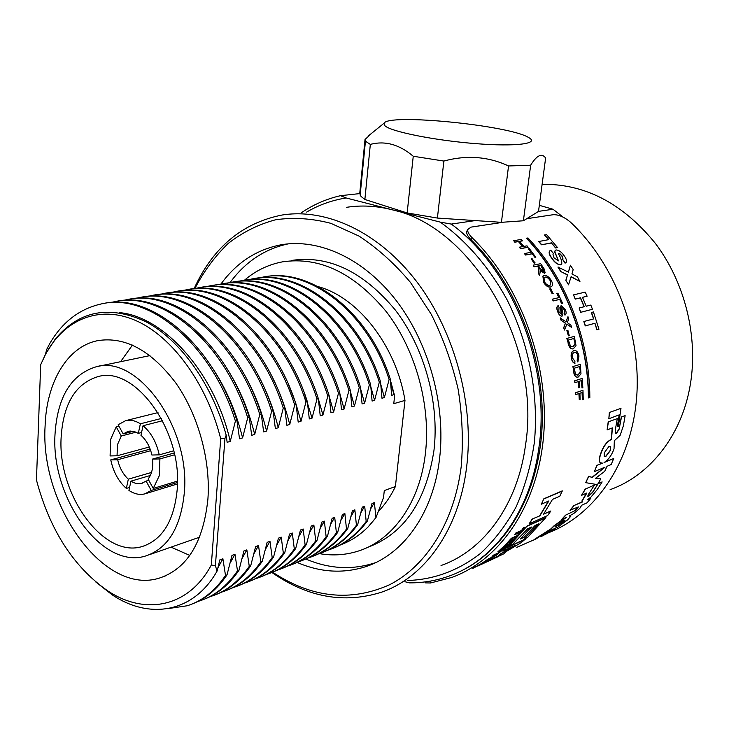 <?xml version="1.0" encoding="UTF-8"?>
<svg xmlns="http://www.w3.org/2000/svg" width="729" height="729" viewBox="0 0 729 729"><rect width="100%" height="100%" fill="white"/><g stroke="black" fill="none" stroke-linecap="round" stroke-linejoin="round"><path stroke-width="1.09" d="M385.067 125.917C391.755 131.812 435.095 140.469 475.618 143.622C516.26 146.866 540.043 143.649 528.607 137.517L528.416 137.407C508.55 125.242 388.302 113.314 384.046 123.237L385.067 125.917M508.55 165.966L501.424 222.327L523.395 220.769L538.503 211.428L545.629 158.02C541.847 152.78 536.854 155.177 530.657 165.21L508.55 165.966C488.202 156.507 466.642 154.867 443.879 161.054L413.252 156.252C399.31 144.442 385.003 140.497 370.332 144.406L366.368 141.827L365.019 139.503L372.218 132.806M365.019 139.503L359.734 193.54L361.01 196.393L364.874 199.473L370.332 144.406M523.395 220.769L530.657 165.21M413.252 156.252L407.147 212.959L437.4 218.062L443.879 161.054M501.424 222.327L437.4 218.062M407.147 212.959L364.874 199.473M610.091 489.678C649.794 475.527 681.952 435.468 690.327 384.52C698.373 336.743 684.932 282.451 655.38 243.386C622.867 203.455 585.114 183.763 542.13 184.3M272.6 572.192C311.666 597.935 350.676 602.118 389.623 584.722C426.183 566.141 454.103 522.511 461.184 466.806C463.38 441.528 462.359 415.667 458.131 389.222C452.071 362.996 443.15 338.074 431.368 314.463L410.527 282.497C394.662 263.643 377.513 248.188 359.078 236.123L330.884 223.338C311.866 218.381 293.423 217.196 275.544 219.784C258.303 224.414 242.557 232.278 228.295 243.377C215.082 256.089 203.938 271.142 194.853 288.556M194.087 288.693C212.85 247.559 242.146 223.01 281.968 215.046C326.401 207.865 378.907 231.931 416.97 281.995C454.923 332.078 474.479 404.859 466.615 467.134C458.96 530.129 424.406 577.541 381.467 592.212C344.17 603.958 307.638 597.37 271.881 572.475M184.337 492.567C190.551 427.404 137.398 354.394 96.337 366.733C71.223 374.36 57.454 396.849 55.021 434.183C50.729 497.934 102.315 570.26 145.9 555.899C168.044 548.39 180.856 527.277 184.337 492.567M45.098 425.973C39.904 505.698 104.511 596.386 159.906 577.924C187.335 568.465 203.336 542.194 207.911 499.101C210.754 459.981 198.033 414.309 175.561 382.652C150.857 350.275 124.914 336.279 97.722 340.653C67.123 346.658 46.483 382.342 45.098 425.973M171.051 547.142L189.768 555.416M367.808 547.288C403.994 533.828 426.046 501.534 433.965 450.413C439.605 402.891 424.424 347.861 395.328 310.053C363.279 271.489 328.688 254.959 291.564 260.435M319.393 553.63C332.861 555.954 345.956 555.061 358.686 550.942C392.813 540.107 419.886 502.655 425.417 453.356C431.012 405.497 415.721 350.038 386.507 311.921C354.321 273.056 319.639 256.362 282.451 261.857C268.299 264.536 255.642 270.659 244.47 280.2M297.04 562.405C320.332 572.456 343.295 573.851 365.94 566.597C403.401 554.368 433.281 513.152 439.569 458.678C445.966 405.452 429.062 343.587 396.603 301.041C364.044 258.531 319.129 238.128 281.066 244.798C256.59 249.528 236.524 262.631 220.896 284.1M305.825 559.015C329.034 568.912 351.925 570.233 374.487 562.988L376.018 562.451M441.036 565.504C483.363 550.851 517.508 505.27 525.472 445.392C541.847 344.744 471.718 226.282 392.074 209.761C376.383 205.806 361.147 205.004 346.366 207.355M61.163 436.953C57.226 494.253 103.609 559.189 142.592 546.395C162.594 539.651 174.131 520.634 177.22 489.35C182.697 430.912 135.056 365.429 98.105 376.592C75.716 383.436 63.396 403.556 61.163 436.953M475.244 220.586L451.287 224.076C512.378 268.664 551.416 366.924 538.758 448.599C530.138 512.013 493.961 560.209 449.283 576.01C436.361 580.676 423.093 582.963 409.47 582.863L404.905 581.706M375.781 517.79L368.245 526.785L375.945 517.736L374.387 502.618L371.981 503.511L367.389 521.016C357.575 534.211 346.011 543.351 332.706 548.436M367.389 521.016L366.177 521.481C355.488 535.851 342.73 545.42 327.913 550.176L327.777 550.222M366.177 521.481L364.71 506.199L362.267 507.111L357.647 524.752L356.417 525.226C345.719 539.679 332.953 549.292 318.117 554.049L317.917 554.113M357.647 524.752C347.824 538.029 336.26 547.215 322.929 552.3M356.417 525.226L354.868 509.844L352.389 510.765L347.742 528.552L346.494 529.035C335.796 543.579 323.02 553.22 308.167 557.977L307.893 558.068M347.742 528.552C337.919 541.911 326.337 551.133 312.996 556.227M346.494 529.035L344.872 513.553L342.348 514.483L337.673 532.416L336.406 532.899C325.708 547.534 312.932 557.22 298.061 561.977L297.714 562.086M337.673 532.416C327.859 545.857 316.268 555.124 302.899 560.218M336.406 532.899L334.711 517.317L332.142 518.264L327.439 536.344L326.145 536.836C315.457 551.552 302.672 561.284 287.782 566.032L287.372 566.16M327.439 536.344C317.616 549.866 306.016 559.17 292.639 564.273M326.145 536.836L324.378 521.144L321.762 522.11L317.033 540.335L315.721 540.836C305.032 555.644 292.238 565.412 277.339 570.16L276.856 570.315M317.033 540.335C307.219 553.94 295.609 563.289 282.214 568.392M315.721 540.836L313.862 525.044L311.21 526.028L306.453 544.399L305.114 544.909C294.434 559.799 281.64 569.613 266.723 574.352L266.158 574.525M306.453 544.399C296.639 558.086 285.021 567.481 271.607 572.575M305.114 544.909L303.173 528.999L300.476 530.001L295.682 548.527L294.325 549.046C283.654 564.027 270.86 573.878 255.934 578.616L255.287 578.817M295.682 548.527C285.877 562.305 274.259 571.736 260.836 576.839M294.325 549.046L292.302 533.027L289.55 534.047L284.738 552.728L283.353 553.256C272.692 568.328 259.898 578.225 244.962 582.945L244.233 583.173M284.738 552.728C274.933 566.588 263.306 576.074 249.874 581.168M283.353 553.256L281.23 537.127L278.442 538.166L273.594 557.002L272.19 557.548C261.538 572.702 248.744 582.635 233.809 587.355L232.998 587.61M273.594 557.002C263.798 570.953 252.179 580.475 238.729 585.569M272.19 557.548L269.976 541.301L267.133 542.358L262.258 561.357L260.827 561.904C250.184 577.149 237.399 587.127 222.454 591.839L221.552 592.112M262.258 561.357C252.471 575.391 240.843 584.959 227.393 590.053M260.827 561.904L258.522 545.547L255.624 546.613L250.712 565.786L249.263 566.342C238.638 581.678 225.853 591.702 210.909 596.395L209.925 596.705M250.712 565.786C240.944 579.91 229.325 589.515 215.866 594.609M249.263 566.342L246.858 549.866L243.905 550.96L238.975 570.288L237.49 570.862C226.883 586.289 214.116 596.349 199.172 601.042L198.088 601.37M238.975 570.288C229.207 584.503 217.597 594.153 204.129 599.247M237.49 570.862L234.984 554.268L231.977 555.38L227.011 574.88L225.507 575.454C214.927 590.982 202.161 601.088 187.216 605.763L167.88 608.633M227.011 574.88C217.269 589.187 205.66 598.883 192.192 603.958M258.868 277.959L261.729 277.366C308.467 266.586 368.045 312.176 389.104 379.527L390.316 379.198L391.655 395.483L394.189 394.261L394.562 396.448L393.769 403.684L404.987 400.403L395.4 486.535L384.292 490.571L383.536 497.524L375.945 517.736M263.953 276.984C310.499 266.914 369.439 312.413 390.316 379.198M248.543 279.672L251.478 279.061C298.279 268.236 358.094 314.245 379.317 382.169L380.547 381.841L381.96 398.244L384.402 397.551L389.104 379.527M253.719 278.678C300.33 268.564 359.506 314.481 380.547 381.841M238.064 281.412L241.062 280.783C287.928 269.921 347.979 316.359 369.366 384.866L370.614 384.52L372.1 401.05L374.578 400.349L379.317 382.169M243.313 280.392C289.996 270.24 349.41 316.586 370.614 384.52M227.412 283.18L230.482 282.533C277.412 271.635 337.682 318.509 359.242 387.6L360.518 387.254L362.076 403.902L364.6 403.183L369.366 384.866M232.742 282.141C279.489 271.944 339.14 318.728 360.518 387.254M216.586 284.975L219.73 284.31C266.714 273.366 327.212 320.687 348.945 390.38L350.239 390.033L351.879 406.8L354.449 406.071L359.242 387.6M222.008 283.918C268.81 273.685 328.688 320.906 350.239 390.033M205.578 286.807L208.804 286.114C255.843 275.134 316.568 322.911 338.475 393.213L339.796 392.858L341.509 409.753L344.115 409.015L348.945 390.38M211.091 285.722C257.957 275.444 318.063 323.12 339.796 392.858M194.397 288.657L197.696 287.955C244.78 276.929 305.733 325.17 327.813 396.093L329.162 395.729L330.966 412.76L333.618 412.003L338.475 393.213M200.001 287.563C246.912 277.23 307.255 325.371 329.162 395.729M183.025 290.543L186.405 289.823C233.535 278.76 294.707 327.467 316.978 399.027L318.336 398.654L320.231 415.812L322.929 415.038L327.813 396.093M188.72 289.422C235.686 279.052 296.256 327.658 318.336 398.654M171.47 292.466L174.933 291.718C222.09 280.619 283.49 329.8 305.943 402.007L307.328 401.633L309.306 418.92L312.058 418.136L316.978 399.027M177.256 291.318C224.259 280.911 285.057 329.991 307.328 401.633M159.715 294.416L163.26 293.65C210.453 282.506 272.072 332.187 294.707 405.042L296.12 404.659L298.197 422.082L300.995 421.28L305.943 402.007M165.601 293.249C212.64 282.797 273.667 332.369 296.12 404.659M147.759 296.402L151.395 295.609C198.616 284.428 260.453 334.602 283.271 408.131L284.711 407.748L286.88 425.299L289.732 424.488L294.707 405.042M153.746 295.209C200.812 284.711 262.066 334.784 284.711 407.748M135.603 298.425L139.321 297.614C186.56 286.388 248.616 337.071 271.635 411.284L273.102 410.883L275.362 428.57L278.268 427.75L283.271 408.131M141.69 297.204C188.784 286.661 250.257 337.245 273.102 410.883M123.228 300.476L127.037 299.637C174.295 288.383 236.561 339.586 259.779 414.482L261.274 414.081L263.643 431.914L266.586 431.067L271.635 411.284M129.425 299.227C176.536 288.648 238.237 339.741 261.274 414.081M110.644 302.571L114.544 301.706C161.811 290.406 224.286 342.138 247.705 417.753L249.227 417.334L251.696 435.304L254.703 434.457L259.779 414.482M116.941 301.296C164.071 290.661 225.99 342.293 249.227 417.334M45.362 354.44L46.847 349.127L49.763 343.569C62.384 321.899 79.743 308.649 101.832 303.811C149.099 292.475 211.784 344.744 235.403 421.07L236.952 420.66L239.531 438.767L242.593 437.901L247.705 417.753M104.247 303.392C151.377 292.721 213.515 344.89 236.952 420.66M224.96 438.411L215.392 565.777L211.328 564.975L220.705 438.785L224.96 438.411L226.19 435.149L227.138 442.293L230.264 441.409L235.403 421.07M215.392 565.777L217.096 571.044L219.839 559.872L222.892 558.742L217.916 567.818M225.507 575.454L222.892 558.742M95.317 581.605L112.093 594.773C149.527 620.024 193.577 612.797 217.096 571.044M226.19 435.149C211.866 383.6 180.099 339.75 145.782 321.68C109.168 304.768 78.96 310.618 55.167 339.24L45.672 353.866L40.687 364.691L36.45 480.01C49.636 529.619 73.201 566.442 107.154 590.472C144.606 615.741 188.574 607.704 211.328 564.975M46.847 349.127L49.763 343.569M220.705 438.785C206.808 383.317 171.862 336.078 135.33 320.35C98.716 304.622 63.897 319.739 45.426 354.567L40.687 364.691M390.425 380.256L394.189 394.261M368.245 526.785C359.926 535.122 350.722 541.118 340.643 544.8M378.524 511.22C385.176 504.359 390.808 496.13 395.4 486.535M563.116 217.114L553.029 209.25L538.512 211.364M407.575 580.503C433.955 579.646 458.222 570.652 480.375 553.53C494.198 540.699 506.108 525.162 516.105 506.91C524.78 487.3 530.849 465.913 534.33 442.74C538.968 395.428 529.172 343.824 507.038 299.728C489.387 267.507 466.314 240.88 440.28 222.126L451.287 224.076M301.423 212.722C313.37 204.603 326.392 198.935 340.489 195.691L346.166 197.978L440.28 222.126M346.166 197.978C332.014 200.211 318.837 204.913 306.636 212.093M553.029 209.25L539.323 205.332M359.734 193.595L340.489 195.691M288.329 243.841C264.682 248.917 245.254 261.848 230.045 282.615M404.987 400.403C396.047 345.619 358.003 297.232 318.154 286.634M132.441 345.09L120.595 361.693M119.52 312.632C163.861 316.45 214.718 372.656 230.264 441.409M374.387 502.618L370.624 508.933M390.626 382.333L394.052 394.808M364.71 506.199L360.873 512.669M354.868 509.844L350.968 516.469M344.872 513.553L340.899 520.333M334.711 517.317L330.656 524.269M324.378 521.144L320.241 528.279M313.862 525.044L309.643 532.352M303.173 528.999L298.872 536.498M292.302 533.027L287.909 540.727M281.23 537.127L276.756 545.028M269.976 541.301L265.402 549.42M258.522 545.547L253.847 553.885M246.858 549.866L242.083 558.441M234.984 554.268L230.109 563.08M380.839 384.648L384.402 397.551M370.879 386.99L374.578 400.349M360.746 389.35L364.6 403.183M350.439 391.728L354.449 406.071M339.942 394.125L344.115 409.015M329.262 396.53L333.618 412.003M318.382 398.963L322.929 415.038M304.23 392.749L312.058 418.136M288.219 383.919L295.436 402.153L300.995 421.28M272.974 378.661C280.173 392.904 285.759 408.176 289.732 424.488M257.938 374.943C266.805 391.036 273.575 408.632 278.268 427.75M242.967 372.227C253.391 389.86 261.264 409.479 266.586 431.067M227.94 370.159C239.877 389.168 248.799 410.6 254.703 434.457M212.804 368.573C226.209 388.812 236.141 411.921 242.593 437.901M159.277 475.755L153.254 488.421L148.096 479.062C151.869 474.151 153.363 467.48 152.561 459.07L159.915 458.933L159.277 475.755M177.466 481.104L153.254 488.421M177.466 482.48L151.24 490.435L144.807 493.879C139.613 495.173 134.327 494.016 128.924 490.398L130.947 481.158C134.619 483.482 138.209 484.211 141.718 483.336L146.092 481.085L151.24 490.435M129.571 487.455L126.336 488.421C118.563 481.495 113.369 471.982 110.744 459.881L117.697 459.753C119.574 467.927 123.119 474.406 128.34 479.181L126.336 488.421M150.165 449.091L110.744 459.881M110.097 455.944L110.571 439.551L116.212 426.848L121.251 435.997L117.469 444.681L117.05 455.789L110.097 455.944M149.317 447.005L117.05 455.789M150.329 475.481L130.947 481.158M148.771 480.293L146.092 481.085M174.204 452.982L152.561 459.07M151.905 455.024C149.964 446.622 146.319 440.052 140.952 435.295L143.048 425.727C151.113 432.579 156.516 442.293 159.259 454.86L151.905 455.024M138.3 433.363L134.601 431.65L130.199 431.049L128.085 431.34L123.192 433.919L118.144 424.761L125.607 420.66C130.391 419.576 135.312 420.624 140.378 423.795L138.3 433.363L141.563 432.507M133.307 431.304L123.192 433.919M136.004 432.169L121.251 435.997M118.918 426.164L116.212 426.848M161.382 418.464L140.378 423.795M162.576 420.724L143.048 425.727M173.702 450.814L159.259 454.86M174.595 454.778L159.915 458.933M150.721 450.668L117.697 459.753M151.504 472.447L128.34 479.181M481.003 564.501L504.258 553.593L505.616 551.862L521.426 542.485L525.372 539.023L506.773 547.57L502.81 551.069L515.913 545.028L500.012 554.459L498.718 556.163L485.459 562.114M514.227 545.811L499.894 554.259L498.609 555.954L486.033 561.795M545.784 517.617L527.295 525.891L508.906 546.03L512.678 544.299L527.741 528.744L531.459 527.058L520.351 538.995L524.069 537.291L535.168 525.39L538.84 523.732L523.832 539.187L527.495 537.501L545.784 517.617M523.832 539.187L538.376 523.951M520.351 538.995L530.985 527.277M562.278 490.863L543.861 498.754L541.355 504.204L548.8 500.978L539.87 515.85L532.243 519.002L529.136 523.805L547.616 515.549L550.869 510.974L543.561 514.209L552.491 499.383L559.781 496.23L562.278 490.863M550.869 510.974L543.788 513.881M539.87 515.85L532.243 519.002M539.706 515.695L548.481 501.124M486.015 561.467L483.291 562.724M480.566 563.991L472.811 568.365L486.69 561.321M494.453 556.099L488.248 558.97L480.639 564.128L488.211 559.58L484.94 561.922L492.294 557.694L487.437 560.975L495.082 555.908M498.846 552.664L493.415 555.17L492.066 556.5L497.497 553.985L494.499 556.172L495.838 555.553L501.907 550.523M494.499 556.172L496.467 554.468M500.504 550.14L506.245 545.174L504.067 546.121L497.88 551.807M510.027 543.387L506.773 544.882L500.577 550.076M503.201 548.901L501.916 549.958M498.445 551.051L497.962 551.926L498.499 551.844L501.233 550.422L507.557 545.265L503.283 548.828M518.119 535.214L511.375 538.266L504.832 545.492L506.19 544.873L511.567 539.287L512.924 538.676L508.915 542.895L515.622 537.455L510.245 543.023L511.585 542.412L518.119 535.214M510.245 543.023L515.084 537.692M508.915 542.895L512.387 538.913M521.162 530.621L515.768 533.045L514.665 534.767L520.069 532.334L517.517 535.332L518.848 534.721L525.108 527.049L523.622 527.477L521.317 530.794L523.777 527.65M525.108 527.049L523.622 527.477M517.517 535.332L519.586 532.544M564.501 518.201L553.712 526.056L551.078 528.753L534.147 539.551M565.704 515.348L561.512 519.567L565.558 515.175L574.807 510.728L565.558 515.175M582.334 501.807L573.851 505.616L569.978 510.291L578.425 506.91L574.807 510.728M586.508 493.159L581.915 500.969L582.134 501.616M585.341 489.259L581.532 495.346L585.177 489.113L594.099 485.213L585.177 489.113M588.567 499.019L590.864 498.208L587.747 499.611L591.091 496.914L597.251 489.569L602.145 481.924L598.309 483.382L592.559 492.285L588.44 496.039L587.729 496.167L588.513 494.289L594.263 485.359M570.707 515.877L570.06 515.64M551.361 530.065L542.531 535.168M604.341 467.435L592.03 477.34L588.585 476.319L585.724 482.662L597.452 484.648L600.805 478.844L595.575 478.27M596.96 465.521L594.399 471.636L596.778 465.412L602.573 463.179L600.249 462.705C599.138 461.311 599.265 458.532 600.623 454.349C603.12 447.014 606.501 442.166 610.765 439.797L611.458 439.587L610.592 439.705C606.309 442.075 602.929 446.923 600.441 454.249C599.074 458.423 598.946 461.202 600.058 462.596L600.514 462.942M601.844 463.298L596.778 465.412M612.187 427.959L611.266 439.496M608.405 421.954L607.102 429.919L608.205 421.891L617.29 418.61L608.205 421.891M604.979 461.986L613.718 458.532L604.068 462.56C608.314 459.917 611.64 455.37 614.028 448.891L614.337 440.708L620.151 435.322L623.413 425.645L625.136 415.648L621.29 416.97L619.231 428.652L616.324 433.254L615.686 433.308M609.535 412.55L608.833 418.756L609.335 412.496L620.98 408.34L609.335 412.496M620.98 408.34L618.383 426.31L617.308 426.574L619.176 414.892M588.595 397.925L588.394 397.897C588.276 339.65 564.255 278.36 526.52 238.328L527.96 237.936C565.713 277.959 589.743 339.249 589.843 397.496L588.595 397.925C588.485 339.605 564.437 278.232 526.648 238.155M582.407 399.811L582.234 392.457L579.929 393.232L580.093 399.401L579.263 399.692L579.099 393.514L575.646 394.589L575.564 392.694L582.972 390.297L583.236 399.528L582.407 399.811L582.034 392.53M579.263 399.692L578.899 393.578M582.015 388.001L581.469 380.602L579.163 381.349L579.637 387.555L578.808 387.837L578.325 381.622L574.871 382.679L574.689 380.775L582.116 378.442L582.845 387.728L582.015 388.001L581.268 380.666M578.808 387.837L578.133 381.686M572.885 366.587L580.33 364.336L580.986 373.868L578.297 377.002L577.277 377.166C575.4 376.993 574.252 375.143 573.832 371.635L572.885 366.587L580.33 364.336M577.304 377.166L577.076 377.166C575.199 376.993 574.042 375.153 573.623 371.644M577.86 362.031L577.313 360.199L578.133 356.162C577.441 353.383 576.302 352.153 574.734 352.462L574.416 352.526C572.648 352.945 571.955 354.704 572.356 357.821L574.917 361.292L574.798 363.279C573.112 362.933 571.964 361.265 571.345 358.285C570.652 354.002 571.481 351.469 573.805 350.685L574.324 350.576C576.502 350.33 578.051 352.143 578.981 355.998L577.86 362.031L577.113 360.226L577.933 356.189C577.268 353.474 576.156 352.235 574.616 352.481M566.816 338.447L574.297 336.379L576.028 345.737L573.258 348.845C571.044 349.227 569.404 347.405 568.338 343.377L566.816 338.447L574.297 336.379M573.14 348.863L573.058 348.881C570.843 349.264 569.203 347.441 568.137 343.423M569.249 335.595L568.41 335.823L566.861 330.611L567.891 330.319L569.249 335.595M565.977 321.699L567.964 316.687L566.105 321.79L560.209 317.981L561.029 320.231L565.403 323.229L563.635 327.868L564.547 330.037L563.635 327.868M567.964 316.687L568.766 318.874L567.29 322.592L570.907 325.143L571.645 327.412L566.788 324.195M561.294 314.345L561.722 312.65L560.619 307.711L561.12 305.551L565.312 309.515C566.397 312.112 566.387 313.917 565.285 314.91L564.401 313.206L564.492 309.798L562.214 307.173L561.767 307.82L562.934 313.424L562.023 316.14C560.373 316.003 559.015 314.573 557.949 311.839C556.728 308.968 556.701 306.973 557.876 305.843L558.314 305.651L559.061 307.419L558.779 311.547L561.294 314.345L560.437 307.802L561.093 305.569M564.902 315.083L564.219 313.288L564.31 309.889L562.214 307.173M562.086 316.122L561.84 316.213C560.182 316.085 558.824 314.655 557.767 311.921C556.546 309.06 556.519 307.064 557.694 305.943L557.904 305.825M558.87 297.623L556.883 293.477L557.904 293.176L562.624 303.373L561.603 303.674L559.699 299.409L553.165 300.949L552.363 299.209L559.079 297.578L557.056 293.377M553.01 293.514L552.154 293.705L549.721 288.939L550.75 288.629L553.01 293.514M551.406 286.652L550.431 287.08C548.008 287.399 545.675 285.741 543.442 282.123L543.014 276.009M544.973 272.965L544.408 273.257L540.672 270.833M544.572 273.12L540.544 270.331L539.515 275.28L538.357 273.411L538.986 271.58L538.594 267.88L537.455 266.167L534.084 266.841L533.191 265.165L540.672 263.688L544.007 268.673L545.164 272.792L544.408 273.257M534.977 263.041L534.111 263.215L531.231 258.85L532.106 258.686L534.977 263.041M531.004 252.261L528.315 248.917L529.309 248.607L535.769 257.191L534.913 257.355L532.206 253.801L525.554 255.041L524.433 253.601L531.231 252.216L528.452 248.762M522.502 240.734L519.413 241.263L523.923 246.393L527.003 245.846L528.161 247.222L520.624 248.562L519.458 247.186L523.048 246.548L518.538 241.408L514.938 242.028L513.735 240.707L521.299 239.422L522.365 240.898L519.522 241.39M528.161 247.222L520.488 248.726L519.458 247.186M522.811 246.593L518.41 241.581L514.811 242.201L513.735 240.707M593.552 318.938L591.328 312.513L593.442 311.939L598.965 329.244L596.86 329.827L594.937 323.284L585.232 325.899L583.838 321.525L593.743 318.883L591.52 312.44M587.118 296.211L582.489 297.323L586.216 306.216L590.836 305.059L592.458 309.287L580.785 312.258L579.145 307.984L584.275 306.699L580.539 297.797L575.391 299.027L573.504 294.881L585.25 292.119L587.118 296.211L582.507 297.368M592.458 309.287L580.603 312.331L579.145 307.984M584.075 306.745L580.357 297.888L575.208 299.118L573.504 294.881M568.347 272.081L570.424 265.219L568.456 272.136L557.94 267.078L560.738 271.525L567.481 274.979L565.85 280.282L568.538 284.848L565.85 280.282M570.424 265.219L573.185 269.621L571.928 273.94L577.414 276.856L579.938 281.467L571.053 276.856M553.539 253.601L552.928 254.139L554.031 257.875L558.505 260.864L554.897 251.942L555.097 250.512L556.063 249.919C558.851 250.111 561.503 251.979 564 255.542C566.233 258.467 566.952 260.763 566.178 262.44L565.221 263.014L562.606 259.415L563.043 259.05L562.068 255.97L559.954 253.738L558.842 253.337L558.514 253.993C560.883 257.893 561.977 261.264 561.786 264.108L560.637 264.727C557.603 264.509 554.714 262.322 551.962 258.175C549.657 255.159 548.846 252.808 549.529 251.131L550.741 250.184L553.539 253.601L553.038 253.993M558.505 260.864L554.751 252.097L555.179 250.402M565.932 262.686L565.066 263.151L562.606 259.415M562.834 259.26L561.922 256.107L559.808 253.883L558.56 253.537M561.53 264.354L560.483 264.855C557.448 264.645 554.559 262.467 551.817 258.321C549.511 255.305 548.7 252.954 549.384 251.277L549.693 250.904M548.6 239.659L544.445 235.093L546.559 234.592L557.548 247.596L555.571 247.96L551.498 242.994L541.474 244.789L538.667 241.536L548.846 239.613L544.563 234.929M549.338 532.434C595.602 514.036 631.296 462.414 636.59 398.234C641.83 334.101 615.066 263.77 570.351 222.053C564.1 216.877 558.35 214.435 553.111 214.727L526.721 218.709M502.983 222.299L470.961 227.138L467.717 229.544C467.38 231.731 468.893 234.501 472.246 237.854C520.032 284.428 549.128 363.224 543.77 433.883C538.376 504.623 500.413 559.799 451.807 577.441L430.484 582.99L425.545 582.881L425.426 582.325M472.246 237.854L471.189 239.841C467.836 236.497 466.332 233.727 466.669 231.521L467.335 230.264M471.189 239.841C516.998 284.674 545.538 359.479 542.03 427.841C538.458 496.258 504.268 551.571 458.55 572.147M557.685 247.441L555.571 247.96M555.708 247.805L551.498 242.994M551.625 242.83L541.474 244.789M541.611 244.625L538.804 241.372M579.938 281.467L571.108 276.674L568.538 284.848M566.014 280.164L567.481 274.979M567.645 274.86L560.738 271.525M560.902 271.388L558.104 266.942M597.051 329.772L594.937 323.284M595.128 323.22L585.232 325.899M585.423 325.836L584.02 321.462M535.915 257.045L534.913 257.355M535.059 257.209L532.206 253.801M532.352 253.646L525.554 255.041M525.7 254.877L524.579 253.437M535.122 262.896L534.111 263.215M534.257 263.069L531.231 258.85M539.67 275.152L538.357 273.411M538.512 273.284L539.105 268.709M539.26 268.573L537.455 266.167M537.601 266.03L534.084 266.841M534.239 266.696L533.191 265.165M543.561 271.543L543.187 268.91L540.854 265.383L538.467 265.857L540.572 269.028L543.561 271.543M543.743 271.48L540.854 265.383M540.699 265.52L538.531 265.957M550.605 286.962C548.181 287.281 545.848 285.622 543.606 281.995L542.886 276.145L544.007 275.526C546.504 275.134 548.91 276.747 551.224 280.364C552.728 283.134 552.892 285.157 551.707 286.424L550.431 287.08M549.712 285.294L550.687 284.829L550.377 280.556C548.591 277.822 546.786 276.683 544.955 277.138L543.98 277.64L544.463 281.804C546.176 284.492 547.926 285.659 549.712 285.294M550.441 285.012L550.377 280.556M550.213 280.674C548.436 277.949 546.622 276.81 544.791 277.266L544.955 277.138M544.791 277.266L544.053 277.567M553.183 293.404L552.154 293.705M552.327 293.596L549.894 288.821M562.624 303.373L561.603 303.674M561.786 303.574L559.699 299.409M559.872 299.309L553.165 300.949M553.347 300.849L552.546 299.109M571.645 327.412L566.852 324.031L564.547 330.037M563.827 327.795L565.403 323.229M565.595 323.157L561.029 320.231M561.221 320.159L560.391 317.899M569.449 335.54L568.41 335.823M568.602 335.768L567.053 330.547M568.338 343.377L567.007 338.402M570.488 346.184L573.158 346.886L575.163 343.714L573.969 338.466L568.365 340.033L570.488 346.184M572.958 346.922L575.163 343.714M574.962 343.76L574.725 341.327M574.525 341.382L573.778 338.52M574.999 363.261C573.313 362.905 572.165 361.238 571.545 358.258L571.345 358.285M571.545 358.258C570.853 353.975 571.673 351.433 574.005 350.649L573.805 350.685M573.832 371.635L573.094 366.569M575.6 374.451L578.097 375.098L580.366 371.826L579.792 366.487L574.224 368.209L575.6 374.451M577.168 375.253L578.097 375.098M577.897 375.107L580.366 371.826M580.166 371.836L580.202 369.403M580.002 369.412L579.591 366.55M575.072 382.679L574.689 380.775M574.899 380.775L582.116 378.442M575.855 394.608L575.564 392.694M575.773 392.712L582.972 390.297M617.509 426.647L619.395 414.81L608.833 418.756M600.805 478.844L595.438 478.379L604.696 471.335L607.029 466.296L611.166 464.555L613.718 458.532M621.29 416.97L625.136 415.648M619.231 428.652L621.482 417.034M616.324 433.254L615.659 433.299L615.24 430.329L617.29 418.61M619.422 428.734L616.515 433.336M607.102 429.919L612.415 427.877L611.458 439.587M594.399 471.636L605.015 467.152L592.203 477.468L588.585 476.319M585.724 482.662L588.768 476.447M608.988 446.403L604.204 452.891L604.213 456.618L605.671 456.7L610.565 450.303L610.419 446.467L608.988 446.403M604.286 456.682L605.48 456.591L610.383 450.203L610.146 446.312M522.219 544.827L524.297 544.08M540.809 536.799L546.103 533.756M541.283 536.362L546.149 533.847M541.337 536.462L551.634 531.131L554.933 528.817L553.493 529.218L539.907 536.763L548.008 531.623L557.986 527.003L567.508 519.959L570.853 516.159L569.121 516.086L573.878 513.416L579.783 508.405L581.687 505.243L587.018 502.837L590.864 498.208M598.309 483.382L592.713 492.44L588.595 496.194L587.729 496.167M602.145 481.924L598.473 483.527M581.532 495.346L586.872 492.995L582.07 501.124L582.644 501.898L573.851 505.616M570.124 510.464L573.996 505.771M578.425 506.91L574.944 510.901M561.512 519.567L566.743 517.18L553.84 526.238L551.206 528.935L549.684 529.4M545.037 532.744L549.803 529.582M545.155 532.935L535.715 539.096L516.788 547.315M563.69 520.524L555.042 526.976L563.326 522.11L565.011 520.333L563.69 520.524M555.015 526.812L557.995 525.454L565.011 520.333M514.665 534.767L515.768 533.045M521.317 530.794L515.922 533.227M504.832 545.492L511.375 538.266M518.264 535.396L511.521 538.449M504.586 547.944L507.539 545.602M503.876 548.472L503.32 549.074M504.714 548.135L504.012 548.673M501.88 550.295L505.343 548.144L510.172 543.579L506.91 545.073L500.613 550.313M506.245 545.174L498.572 551.252M492.066 556.5L493.415 555.17M498.973 552.864L493.542 555.37M480.639 564.128L488.248 558.97M495.155 556.036L488.375 559.17M486.726 561.394L472.711 568.146M478.333 565.768L483.801 562.916L478.251 565.613M479.299 565.039L479.81 565.048M479.709 564.838L480.192 564.592M529.136 523.805L532.407 519.157M541.355 504.204L543.861 498.754M562.451 491L544.034 498.891M508.906 546.03L527.295 525.891M545.939 517.781L527.45 526.056M481.022 564.556L485.541 562.278M502.81 551.069L506.773 547.57M525.5 539.214L506.901 547.761M497.506 556.91L478.142 565.886M430.074 581.159L430.484 582.99M360.153 195.144L365.484 140.806M384.046 123.237L368.437 135.867M149.983 355.597L96.337 366.733M165.519 575.864L159.906 577.924M374.487 562.988L365.94 566.597M145.9 545.265L142.592 546.395M107.154 590.472L112.084 594.773M45.426 354.567L45.672 353.866M286.424 244.033L281.066 244.798M99.098 340.388L97.722 340.653M199.564 537.209L149.81 554.541M177.448 483.947L145.818 493.569M142.374 483.145L141.718 483.336M157.993 412.587L125.607 420.66M466.669 231.521L467.717 229.544M425.545 582.881L425.326 581.888"/></g></svg>
